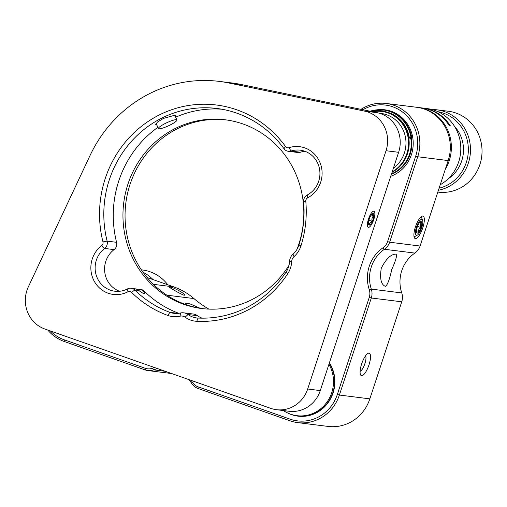 <?xml version="1.0" encoding="UTF-8"?>
<svg xmlns="http://www.w3.org/2000/svg" width="507" height="507" viewBox="0 0 507 507"><rect width="100%" height="100%" fill="white"/><g stroke="black" fill="none" stroke-linecap="round" stroke-linejoin="round"><path stroke-width="0.76" d="M208.878 309.105A101.888 96.818 97.1 0 1 193.94 298.566A67.925 64.547 -82.9 0 0 173.812 286.899L147.131 277.525M50.377 330.951A39.058 37.112 -82.9 0 0 64.262 339.823L145.249 368.272A11.889 11.293 -82.9 0 0 152.651 368.177A35.661 33.887 97.1 0 1 154.527 367.537M157.671 368.64A33.963 32.271 -82.9 0 0 153.703 369.844A13.588 12.909 97.1 0 1 147.791 370.547A13.588 12.909 97.1 0 1 145.243 369.952L64.256 341.503A40.756 38.728 97.1 0 1 47.766 330.032M376.809 109.848A34.305 32.594 97.1 0 1 391.284 111.318A34.305 32.594 97.1 0 1 413.218 143.709A34.305 32.594 97.1 0 1 390.739 176.278M422.825 216.071A11.889 3.625 109.4 0 0 421.761 216.331A11.889 3.625 109.4 0 0 415.702 226.141A11.889 3.625 109.4 0 0 414.295 237.58A11.889 3.625 109.4 0 0 415.417 238.613A11.889 3.625 109.4 0 0 422.794 227.801A11.889 3.625 109.4 0 0 422.825 216.071M169.712 287.076C166.157 285.885 181.297 294.472 184.054 295.232C188.046 295.321 172.982 286.74 169.712 287.076L169.268 287.12M369.014 353.157A11.889 3.625 109.4 0 0 367.943 353.423A11.889 3.625 109.4 0 0 361.884 363.227A11.889 3.625 109.4 0 0 360.477 374.667A11.889 3.625 109.4 0 0 361.605 375.7A11.889 3.625 109.4 0 0 368.982 364.888A11.889 3.625 109.4 0 0 369.014 353.157M391.423 174.186A32.264 30.661 -82.9 0 0 411.532 138.487M186.069 304.65L185.625 303.427L189.884 303.826L200.094 308.243M385.333 286.335C381.004 284.49 379.654 278.432 381.283 268.159C386.1 258.83 390.979 254.159 395.916 254.134C397.361 254.97 395.986 260.072 391.791 269.445C389.534 279.687 387.38 285.314 385.333 286.335L384.978 286.252M191.177 380.408A35.661 33.887 97.1 0 1 192.292 382.107A11.889 11.293 -82.9 0 0 198.104 386.841L290.074 419.15A39.058 37.112 -82.9 0 0 337.345 394.446L369.254 297.394A11.889 11.293 -82.9 0 0 369.254 289.617A35.661 33.887 97.1 0 1 383.007 247.79A11.889 11.293 -82.9 0 0 387.589 241.624L415.689 156.162A39.058 37.112 -82.9 0 0 392.767 106.806A39.058 37.112 -82.9 0 0 362.923 109.74M329.417 362.784A34.305 32.594 97.1 0 1 326.768 404.402A34.305 32.594 97.1 0 1 287.868 413.072M361.022 109.347A40.756 38.728 97.1 0 1 386.182 103.466A40.756 38.728 97.1 0 1 393.825 105.266A40.756 38.728 97.1 0 1 417.736 156.764L389.642 242.226A13.588 12.909 97.1 0 1 384.407 249.273A33.963 32.271 -82.9 0 0 371.308 289.11A13.588 12.909 97.1 0 1 371.301 297.996L339.392 395.048A40.756 38.728 97.1 0 1 297.717 422.623A40.756 38.728 97.1 0 1 290.074 420.823L198.098 388.514A13.588 12.909 97.1 0 1 191.456 383.102A33.963 32.271 -82.9 0 0 189.016 379.654M297.717 422.623L328.156 426.431A40.756 38.728 -82.9 0 0 369.837 398.857L401.747 301.804A13.588 12.909 -82.9 0 0 401.747 292.919A33.963 32.271 97.1 0 1 414.846 253.082A13.588 12.909 -82.9 0 0 420.081 246.034L448.175 160.573A40.756 38.728 -82.9 0 0 424.264 109.075A40.756 38.728 -82.9 0 0 416.621 107.275L386.182 103.466M395.916 254.134L396.233 254.21M184.054 295.232L184.529 295.087M360.109 371.339A8.492 2.592 109.4 0 0 364.698 364.216A8.492 2.592 109.4 0 0 365.572 355.787M131.205 288.223L136.206 288.984L138.899 290.498L134.824 289.991A105.285 100.05 -82.9 0 0 169.915 312.35A20.375 19.361 -82.9 0 0 170.149 312.439A20.375 19.361 -82.9 0 0 173.971 313.339A20.375 19.361 -82.9 0 0 180.467 312.996A10.191 9.684 97.1 0 1 183.711 312.825A10.191 9.684 97.1 0 1 185.625 313.275A10.191 9.684 97.1 0 1 188.015 314.524A20.375 19.361 -82.9 0 0 196.621 317.933A20.375 19.361 -82.9 0 0 198.003 318.054A105.285 100.05 -82.9 0 0 286.1 272.012A20.375 19.361 -82.9 0 0 289.548 261.466A10.191 9.684 97.1 0 1 293.002 254.178A20.375 19.361 -82.9 0 0 298.953 244.919A105.285 100.05 -82.9 0 0 303.63 201.767A6.794 6.452 97.1 0 1 307.229 194.986A23.772 22.593 -82.9 0 0 319.892 172.044A23.772 22.593 -82.9 0 0 304.732 151.219A23.772 22.593 -82.9 0 0 300.277 150.173A23.772 22.593 -82.9 0 0 290.967 151.048A6.794 6.452 97.1 0 1 288.306 151.301A6.794 6.452 97.1 0 1 287.038 150.997A6.794 6.452 97.1 0 1 283.99 148.703A105.285 100.05 -82.9 0 0 236.763 113.143A105.285 100.05 -82.9 0 0 217.021 108.492A105.285 100.05 -82.9 0 0 107.135 241.129A6.794 6.452 97.1 0 1 104.638 248.43A23.772 22.593 -82.9 0 0 95.791 273.634A23.772 22.593 -82.9 0 0 114.785 291.208A23.772 22.593 -82.9 0 0 127.555 288.882A6.794 6.452 97.1 0 1 131.205 288.223A6.794 6.452 97.1 0 1 132.479 288.521A6.794 6.452 97.1 0 1 134.824 289.991L131.541 292.343A3.397 3.226 -82.9 0 0 127.91 291.791A27.169 25.819 97.1 0 1 94.441 281.588A27.169 25.819 97.1 0 1 101.717 245.559A3.397 3.226 -82.9 0 0 102.965 241.909A108.682 103.276 97.1 0 1 132.619 134.133A108.682 103.276 97.1 0 1 236.769 109.791A108.682 103.276 97.1 0 1 285.523 146.504A3.397 3.226 -82.9 0 0 289.009 147.676A27.169 25.819 97.1 0 1 304.745 147.873A27.169 25.819 97.1 0 1 322.065 171.664A27.169 25.819 97.1 0 1 307.597 197.882A3.397 3.226 -82.9 0 0 305.797 201.279A108.682 103.276 97.1 0 1 300.968 245.819A23.772 22.593 97.1 0 1 294.028 256.624A6.794 6.452 -82.9 0 0 291.721 261.479A23.772 22.593 97.1 0 1 287.697 273.786A108.682 103.276 97.1 0 1 196.76 321.311A23.772 22.593 97.1 0 1 185.112 317.198A6.794 6.452 -82.9 0 0 180.08 316.178A23.772 22.593 97.1 0 1 167.773 315.424A108.682 103.276 97.1 0 1 131.541 292.343M143.342 291.056L140.654 289.402A6.794 6.452 97.1 0 1 141.928 289.7A6.794 6.452 97.1 0 1 144.267 291.17L143.342 291.056C144.736 292.831 145.002 293.692 144.146 293.648C143.056 293.452 141.307 292.4 138.899 290.498M373.786 211.216A8.492 2.592 109.4 0 0 368.602 218.675A8.492 2.592 109.4 0 0 368.323 227.275A8.492 2.592 109.4 0 0 368.494 227.32A8.492 2.592 109.4 0 0 373.672 219.861A8.492 2.592 109.4 0 0 373.951 211.254A8.492 2.592 109.4 0 0 373.786 211.216M289.009 147.676L290.967 151.048L300.417 152.233A23.772 22.593 97.1 0 1 304.935 151.295M156.84 125.077L155.573 124.76L157.398 122.111L163.355 118.454L175.346 115.064L175.904 115.317L175.232 116.287M185.112 317.198L188.015 314.524L197.464 315.709A10.191 9.684 -82.9 0 0 195.075 314.454A10.191 9.684 -82.9 0 0 193.161 314.004L183.711 312.825M276.423 409.688A30.566 29.045 -82.9 0 1 270.687 408.338L44.87 329.018A30.566 29.045 -82.9 0 1 28.367 286.797L90.075 155.453A132.454 125.863 97.1 0 1 219.341 81.405L231.94 82.977A132.454 125.863 97.1 0 1 241.364 84.542L377.126 112.687A30.566 29.045 97.1 0 1 380.681 113.676A30.566 29.045 97.1 0 1 398.622 152.303L320.278 390.586A30.566 29.045 97.1 0 1 289.015 411.266L276.423 409.688A30.566 29.045 -82.9 0 0 307.679 389.008L320.278 390.586M398.622 152.303L386.023 150.725A30.566 29.045 -82.9 0 0 368.088 112.098A30.566 29.045 -82.9 0 0 364.533 111.109L228.771 82.971A132.454 125.863 97.1 0 0 219.341 81.405M296.956 249.374A95.094 90.366 -82.9 0 0 243.03 123.987A95.094 90.366 -82.9 0 0 225.203 119.785A95.094 90.366 -82.9 0 0 125.381 193.421A95.094 90.366 -82.9 0 0 183.749 304.308A95.094 90.366 -82.9 0 0 201.577 308.51A95.094 90.366 -82.9 0 0 288.996 265.288M226.249 119.925A95.094 90.366 -82.9 0 0 127.358 194.225A95.094 90.366 -82.9 0 0 185.847 304.568A95.094 90.366 -82.9 0 0 202.629 308.63M221.73 109.201A105.285 100.05 -82.9 0 0 175.656 117.206M157.886 127.327A105.285 100.05 -82.9 0 0 116.585 242.314A6.794 6.452 97.1 0 1 114.081 249.615L104.638 248.43L101.717 245.559M144.267 291.17A105.285 100.05 -82.9 0 0 178.756 313.307M144.634 293.464L144.146 293.648M386.023 150.725L307.679 389.008M300.417 152.233A6.794 6.452 97.1 0 1 297.755 152.48L288.306 151.301M119.576 291.272A23.772 22.593 97.1 0 1 104.784 272.348A23.772 22.593 97.1 0 1 114.081 249.615M197.464 315.709A20.375 19.361 -82.9 0 0 202.109 318.168M140.128 289.339L137.6 289.516M393.4 168.178A30.23 28.722 -82.9 0 0 405.803 139.685A30.23 28.722 -82.9 0 0 387.754 115.171A30.23 28.722 -82.9 0 0 379.451 113.276M372.74 111.781A32.264 30.661 97.1 0 1 381.872 111.483A32.264 30.661 97.1 0 1 389.091 113.346A32.264 30.661 97.1 0 1 408.503 141.288A32.264 30.661 97.1 0 1 392.209 171.803M440.228 184.757A40.756 38.728 -82.9 0 0 460.755 146.206A40.756 38.728 -82.9 0 0 436.242 110.944A40.756 38.728 -82.9 0 0 427.116 108.587L422.92 108.061A40.756 38.728 97.1 0 1 432.04 110.418A40.756 38.728 97.1 0 1 450.419 125.983L449.367 125.85A40.756 38.728 -82.9 0 0 430.988 110.285A40.756 38.728 -82.9 0 0 421.868 107.928L417.673 107.402A40.756 38.728 97.1 0 1 426.793 109.759A40.756 38.728 97.1 0 1 445.33 169.243M417.147 107.345A40.756 38.728 97.1 0 1 417.673 107.402M381.872 111.483L382.5 111.559A32.264 30.661 97.1 0 1 389.725 113.422A32.264 30.661 97.1 0 1 409.155 141.84A32.264 30.661 97.1 0 1 392.038 172.323M422.394 107.997A40.756 38.728 97.1 0 1 422.92 108.061M410.974 138.924A32.264 30.661 97.1 0 1 391.55 173.806M328.942 364.235A33.963 32.271 97.1 0 1 333.435 383.755A33.963 32.271 97.1 0 1 296.982 415.689L298.034 415.816A33.963 32.271 -82.9 0 0 334.481 383.888A33.963 32.271 -82.9 0 0 329.284 363.189M296.982 415.689A33.963 32.271 97.1 0 1 283.445 410.569M439.094 188.205A39.058 37.112 -82.9 0 0 468.297 151.815A39.058 37.112 -82.9 0 0 443.004 113.01A39.058 37.112 -82.9 0 0 438.061 111.724M431.913 109.512A40.756 38.728 97.1 0 1 436.793 109.797A40.756 38.728 97.1 0 1 444.043 111.464A40.756 38.728 97.1 0 1 470.382 152.778A40.756 38.728 97.1 0 1 438.416 190.258M437.82 192.077L438.219 192.121A40.756 38.728 -82.9 0 0 481.042 160.351A40.756 38.728 -82.9 0 0 455.59 112.909A40.756 38.728 -82.9 0 0 448.34 111.242L436.793 109.797M448.004 178.933A33.963 32.271 -82.9 0 0 454.576 126.439M167.811 284.788A40.756 38.728 -82.9 0 0 148.627 271.302A40.756 38.728 -82.9 0 0 142.454 269.984L141.377 269.851M148.266 277.925A39.058 37.112 -82.9 0 0 146.149 276.328M143.056 272.265A40.756 38.728 97.1 0 1 153.032 279.598M167.773 126.123A10.191 1.743 155.1 0 0 176.93 119.95A10.191 1.743 155.1 0 0 167.602 122.358A10.191 1.743 155.1 0 0 158.45 128.531A10.191 1.743 155.1 0 0 167.773 126.123M416.475 235.394A8.492 2.592 109.4 0 0 417.242 235.204A8.492 2.592 109.4 0 0 421.564 228.201A8.492 2.592 109.4 0 0 422.572 220.032A8.492 2.592 109.4 0 0 421.767 219.29A8.492 2.592 109.4 0 0 416.501 227.016A8.492 2.592 109.4 0 0 416.475 235.394M420.709 217.142A10.191 3.105 -70.6 0 1 420.772 217.148A10.191 3.105 -70.6 0 1 420.975 217.192A10.191 3.105 -70.6 0 1 421.735 218.029L422.572 220.032M417.242 235.204L415.341 236.243A10.191 3.105 -70.6 0 1 414.422 236.465A10.191 3.105 -70.6 0 1 414.219 236.42A10.191 3.105 -70.6 0 1 413.978 236.294M421.025 221.546A6.116 1.863 109.4 0 0 420.449 221.698A6.116 1.863 109.4 0 0 417.362 226.724A6.116 1.863 109.4 0 0 416.627 232.58A6.116 1.863 109.4 0 0 417.217 233.138A6.116 1.863 109.4 0 0 421.013 227.58A6.116 1.863 109.4 0 0 421.025 221.546M416.653 231.864L418.243 232.219C418.18 230.343 419.01 228.771 420.74 227.497C420.075 225.552 420.303 223.904 421.418 222.554L419.828 222.199M416.443 231.585L418.243 232.219M417.495 226.363L420.74 227.497M367.752 226.718A8.492 2.592 109.4 0 0 369.254 227.13A8.492 2.592 109.4 0 0 373.583 220.127A8.492 2.592 109.4 0 0 374.591 211.951A8.492 2.592 109.4 0 0 374.521 211.812A8.492 2.592 109.4 0 0 369.578 216.21A8.492 2.592 109.4 0 0 367.752 226.718M373.577 213.903A6.116 1.863 109.4 0 0 372.468 213.618A6.116 1.863 109.4 0 0 369.381 218.65A6.116 1.863 109.4 0 0 368.646 224.506A6.116 1.863 109.4 0 0 368.703 224.633A6.116 1.863 109.4 0 0 372.265 221.47A6.116 1.863 109.4 0 0 373.577 213.903M368.221 223.429L369.451 224.728C369.407 223.289 370.268 222.148 372.018 221.318C371.625 219.176 372.119 217.332 373.513 215.786L372.284 214.486L372.43 213.662M368.9 220.222L372.018 221.318M371.175 214.962L373.513 215.786M152.651 368.177L153.703 369.844L165.181 371.282M193.94 298.566L166.879 295.175M448.175 160.573L417.736 156.764L415.689 156.162M387.589 241.624L389.642 242.226L420.081 246.034M401.747 301.804L371.301 297.996L369.254 297.394M337.345 394.446L339.392 395.048L369.837 398.857M153.431 284.345L173.812 286.899M369.254 289.617L371.308 289.11L401.747 292.919M414.846 253.082L384.407 249.273L383.007 247.79M64.262 339.823L64.256 341.503M145.249 368.272L145.243 369.952M290.074 420.823L290.074 419.15M192.292 382.107L191.456 383.102M198.098 388.514L198.104 386.841M102.965 241.909L107.135 241.129L116.585 242.314M167.773 315.424L169.915 312.35L178.147 313.383M377.126 112.687L364.533 111.109M241.364 84.542L228.771 82.971M127.555 288.882L127.91 291.791M285.523 146.504L283.99 148.703M180.467 312.996L180.08 316.178M307.597 197.882L307.229 194.986M305.797 201.279L303.63 201.767M198.003 318.054L196.76 321.311M300.968 245.819L298.953 244.919M286.1 272.012L287.697 273.786M294.028 256.624L293.002 254.178M289.548 261.466L291.721 261.479M370.066 111.223A33.963 32.271 97.1 0 1 383.393 109.962A33.963 32.271 97.1 0 1 410.981 137.327L411.716 137.422A33.963 32.271 -82.9 0 0 384.129 110.051L370.04 111.217M408.629 137.112L409.288 137.53A32.606 30.984 -82.9 0 0 372.626 111.755M408.876 138.665L408.978 138.728A1.356 1.356 0 0 0 409.542 138.931A1.356 1.293 97.1 0 1 409.029 138.747A1.356 0.387 -57.5 0 1 408.978 138.728A1.356 0.387 -57.5 0 1 409.288 137.53L410.981 137.327A1.356 1.293 97.1 0 1 409.542 138.931L410.277 139.026A1.356 1.293 -82.9 0 0 411.716 137.422L411.728 137.498M147.791 370.547L171.588 373.526M410.277 139.026A1.356 1.356 0 0 0 411.785 137.448C408.312 121.946 399.098 112.814 384.129 110.051M176.93 119.95L174.655 115.045M158.45 128.531L156.074 123.423"/></g></svg>
